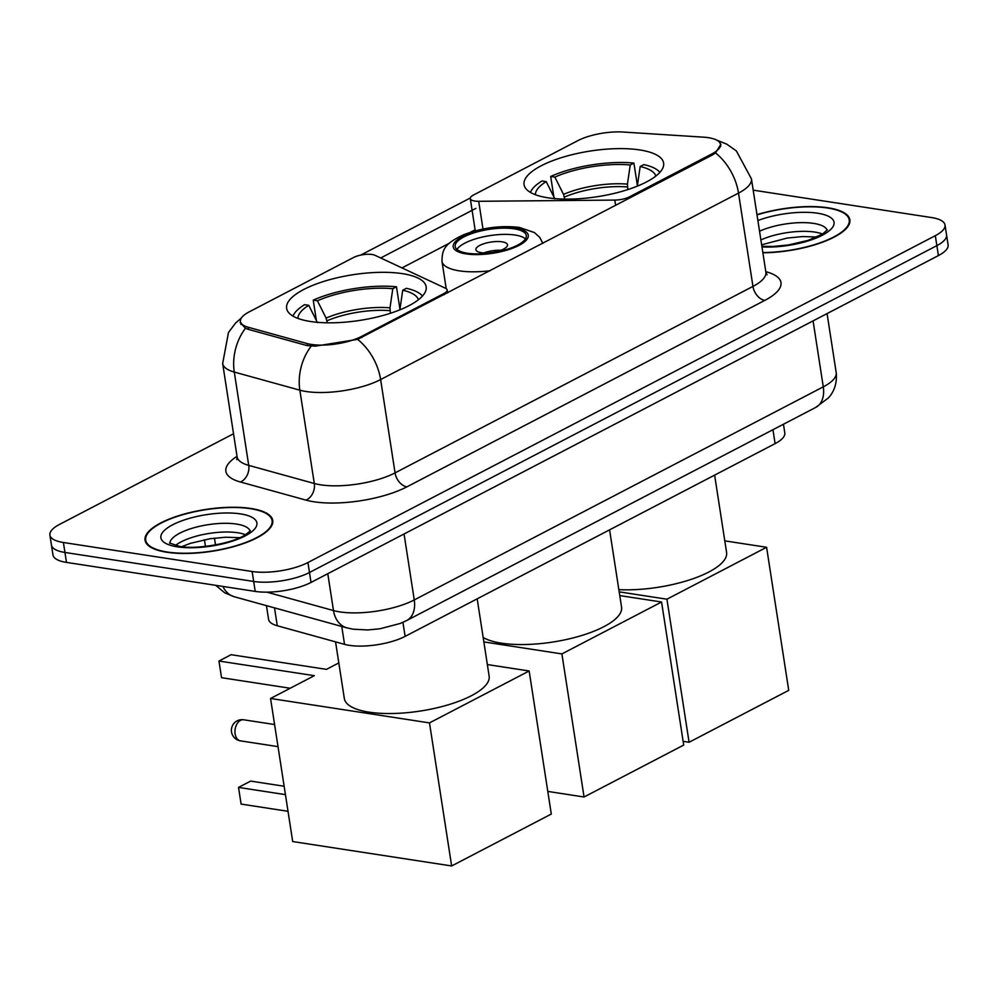 <?xml version="1.0" encoding="UTF-8"?>
<svg xmlns="http://www.w3.org/2000/svg" width="998" height="998" viewBox="0 0 998 998"><rect width="100%" height="100%" fill="white"/><g stroke="black" fill="none" stroke-linecap="round" stroke-linejoin="round"><path stroke-width="1.5" d="M629.676 198.066L629.489 196.843A13.323 4.354 171.2 0 1 614.805 200.087L478.703 201.297A13.323 4.354 171.2 0 1 474.774 201.047A13.323 4.354 171.2 0 1 470.283 198.565A13.323 4.354 171.2 0 1 473.514 195.009L577.879 140.631A35.965 11.764 -8.8 0 1 623.089 132.035L703.316 137.15A35.965 11.764 -8.8 0 1 708.331 137.674A35.965 11.764 -8.8 0 1 720.481 144.361L720.768 146.195M402.331 273.639A70.609 23.104 -8.8 0 0 325.884 280.775A70.609 23.104 -8.8 0 0 286.626 308.37A70.609 23.104 -8.8 0 0 310.478 321.493A70.609 23.104 -8.8 0 0 386.912 314.358A70.609 23.104 -8.8 0 0 426.171 286.763A70.609 23.104 -8.8 0 0 402.331 273.639M639.768 149.937A70.609 23.104 -8.8 0 0 563.321 157.073A70.609 23.104 -8.8 0 0 524.062 184.667A70.609 23.104 -8.8 0 0 547.914 197.791A70.609 23.104 -8.8 0 0 624.349 190.668A70.609 23.104 -8.8 0 0 663.608 163.061A70.609 23.104 -8.8 0 0 639.768 149.937M361.663 336.376L443.923 293.524A13.323 4.354 171.2 0 0 447.154 289.956A13.323 4.354 171.2 0 0 445.532 288.272L375.023 255.313A13.323 4.354 171.2 0 0 353.554 257.496L249.176 311.875A35.965 11.764 -8.8 0 0 240.456 321.506A35.965 11.764 -8.8 0 0 248.302 327.282L307.147 343.549A35.965 11.764 -8.8 0 0 361.663 336.376L361.85 337.598M629.489 196.843L711.749 153.991A35.965 11.764 -8.8 0 0 720.481 144.361M783.455 424.237L784.79 432.92A39.97 13.074 171.2 0 1 775.097 443.623L405.113 636.375A39.97 13.074 171.2 0 1 344.535 644.346L277.282 625.758A39.97 13.074 171.2 0 1 268.562 619.334L266.454 605.649M762.884 252.793A64.608 21.145 -8.8 0 0 849.872 219.809A64.608 21.145 -8.8 0 0 828.053 207.796A64.608 21.145 -8.8 0 0 756.983 214.657M250.922 508.469A64.608 21.145 -8.8 0 0 180.962 514.993A64.608 21.145 -8.8 0 0 145.047 540.242A64.608 21.145 -8.8 0 0 166.866 552.256A64.608 21.145 -8.8 0 0 236.825 545.731A64.608 21.145 -8.8 0 0 272.741 520.482A64.608 21.145 -8.8 0 0 250.922 508.469M720.918 144.199L715.516 152.919L712.372 154.989L357.621 339.37L315.393 346.144L306.985 345.57L248.153 329.315L245.471 328.242L240.144 322.466M233.532 433.756L59.593 524.374A39.97 13.074 -8.8 0 0 49.9 535.065L52.981 554.975A39.97 13.074 -8.8 0 0 66.479 562.398L255.214 591.402L253.679 581.447A39.97 13.074 -8.8 0 0 309.48 572.49L936.86 245.633A39.97 13.074 -8.8 0 0 946.553 234.942A39.97 13.074 -8.8 0 1 936.86 245.633L309.48 572.49A39.97 13.074 -8.8 0 1 253.679 581.447L64.945 552.455L253.679 581.447L252.132 571.505A39.97 13.074 -8.8 0 0 307.933 562.535L935.326 235.678A39.97 13.074 -8.8 0 0 945.019 224.987A39.97 13.074 -8.8 0 0 931.521 217.552L753.178 190.156M51.447 545.02A39.97 13.074 -8.8 0 0 64.945 552.455A39.97 13.074 -8.8 0 1 51.447 545.02M360.677 255.114L470.308 198.003M380.712 257.971L475.909 208.37M49.9 535.065A39.97 13.074 -8.8 0 0 63.398 542.5L252.132 571.505M255.214 591.402A39.97 13.074 -8.8 0 0 311.014 582.445L938.407 255.588A39.97 13.074 -8.8 0 0 948.1 244.884L945.019 224.987M762.846 252.556A63.947 20.921 -8.8 0 0 849.223 219.909A63.947 20.921 -8.8 0 0 827.616 208.021A63.947 20.921 -8.8 0 0 757.02 214.894M167.302 552.031A63.947 20.921 -8.8 0 0 236.538 545.569A63.947 20.921 -8.8 0 0 272.092 520.582A63.947 20.921 -8.8 0 0 250.486 508.693A63.947 20.921 -8.8 0 0 181.262 515.155A63.947 20.921 -8.8 0 0 145.696 540.143A63.947 20.921 -8.8 0 0 167.302 552.031M553.84 196.843L550.684 176.459A66.604 21.794 -8.8 0 1 633.905 163.086L630.249 164.994A61.015 19.96 -8.8 0 0 554.876 177.095L563.533 194.398L564.731 199.101M627.829 189.583L627.43 184.131L630.249 164.994M618.847 589.656A73.266 23.977 -8.8 0 0 692.462 578.927A73.266 23.977 -8.8 0 0 726.581 552.418L714.618 475.123M554.876 198.914L546.205 181.611L542.014 180.975A66.604 21.794 -8.8 0 0 530.425 192.414M633.905 163.086L637.385 185.528M546.205 181.611A61.015 19.96 -8.8 0 0 535.39 194.722M554.876 177.095L550.684 176.459M659.89 172.367A66.604 21.794 -8.8 0 0 643.847 164.608L640.18 166.516L637.298 186.152M655.848 176.072A61.015 19.96 -8.8 0 0 640.18 166.516M689.082 742.263L666.926 599.199L766.589 547.278L788.732 690.354L689.082 742.263L683.131 741.352M666.926 599.199L619.197 591.864M724.798 540.866L766.589 547.278M316.391 320.545L313.235 300.161A66.604 21.794 -8.8 0 1 396.468 286.788L392.813 288.696A61.015 19.96 -8.8 0 0 317.439 300.797L326.096 318.1L327.282 322.803M390.393 313.285L389.993 307.833L392.813 288.696M335.553 641.864L344.335 698.538A73.266 23.977 -8.8 0 0 369.073 712.16A73.266 23.977 -8.8 0 0 448.401 704.763A73.266 23.977 -8.8 0 0 489.145 676.12L477.181 598.825M317.439 322.616L308.769 305.313L304.577 304.677A66.604 21.794 -8.8 0 0 292.988 316.117M396.468 286.788L399.949 309.23M308.769 305.313A61.015 19.96 -8.8 0 0 297.953 318.412M317.439 300.797L313.235 300.161M422.453 296.069A66.604 21.794 -8.8 0 0 406.398 288.31L402.743 290.218L399.861 309.854M418.411 299.774A61.015 19.96 -8.8 0 0 402.743 290.218M288.023 811.299L241.104 804.089L238.522 787.422L241.104 804.089M451.645 865.965L429.489 722.901L529.152 670.98L551.295 814.056L451.645 865.965L292.701 841.551L270.558 698.475L314.32 675.683L218.961 661.025L221.531 677.692L290.193 688.246M285.44 794.633L238.522 787.422L250.648 781.097L284.143 786.249M221.531 677.692L218.961 661.025L231.087 654.7L326.446 669.359L338.821 662.922M429.489 722.901L270.558 698.475M487.361 664.568L529.152 670.98M514.132 228.829A35.965 11.764 -8.8 0 0 475.185 232.472A35.965 11.764 -8.8 0 0 455.188 246.531A35.965 11.764 -8.8 0 0 467.338 253.218A35.965 11.764 -8.8 0 0 506.285 249.587A35.965 11.764 -8.8 0 0 526.283 235.516A35.965 11.764 -8.8 0 0 514.132 228.829M525.472 238.834A35.965 11.764 -8.8 0 0 515.093 235.054A35.965 11.764 -8.8 0 0 456.972 249.438M483.169 637.485A73.266 23.977 -8.8 0 0 501.483 643.174A73.266 23.977 -8.8 0 0 580.824 635.776A73.266 23.977 -8.8 0 0 621.554 607.133L609.591 529.851M502.094 241.828A15.98 5.227 -8.8 0 0 484.791 243.437A15.98 5.227 -8.8 0 0 475.896 249.687A15.98 5.227 -8.8 0 0 481.298 252.656A15.98 5.227 -8.8 0 0 498.613 251.047A15.98 5.227 -8.8 0 0 507.495 244.797A15.98 5.227 -8.8 0 0 502.094 241.828M500.884 250.286A15.98 5.227 -8.8 0 0 483.855 252.918M584.055 796.99L561.899 653.915L661.562 602.006L683.705 745.069L584.055 796.99L547.79 791.414M561.899 653.915L483.855 641.926M619.77 595.581L661.562 602.006M444.11 294.747L443.923 293.524M248.302 327.282L248.639 329.452M307.147 343.549L307.471 345.695M711.749 153.991L711.936 155.214M772.951 429.714L775.097 443.623M274.512 607.869L277.282 625.758M341.765 626.457L344.535 644.346M402.93 622.328L405.113 636.375M615.629 205.388L614.805 200.087M482.995 229.041L478.703 201.297M765.803 271.681A66.604 21.794 171.2 0 1 764.817 300.386L406.922 486.837A13.323 9.057 62.5 0 1 395.058 472.877L752.954 286.414A53.293 17.44 -8.8 0 0 765.878 272.155L767.05 274.812M406.922 486.837A66.604 21.794 171.2 0 1 313.933 501.782A66.604 21.794 171.2 0 1 305.962 500.11L240.393 481.997A66.604 21.794 171.2 0 1 237.025 456.323M320.67 484.828A53.293 17.44 -8.8 0 0 395.058 472.877L380.625 379.564A53.293 17.44 171.2 0 1 306.224 391.515A53.293 17.44 171.2 0 1 299.849 390.181L234.281 372.067A53.293 17.44 171.2 0 1 222.666 363.497L237.1 456.797A53.293 17.44 -8.8 0 0 248.727 465.38L314.295 483.494A53.293 17.44 -8.8 0 0 320.67 484.828M357.621 339.37A46.632 31.699 62.5 0 1 380.625 379.564L738.508 193.113A46.632 31.699 -117.5 0 0 715.516 152.919M245.471 328.242A46.632 35.641 105.4 0 0 234.281 372.067L248.727 465.38A13.323 10.18 -74.6 0 1 240.393 481.997M311.189 346.156A46.632 35.641 105.4 0 0 299.849 390.181L314.295 483.494A13.323 10.18 -74.6 0 1 305.962 500.11M716.527 140.032L726.756 144.149L736.374 150.935L751.432 178.854A53.293 17.44 171.2 0 1 738.508 193.113L752.954 286.414A13.323 9.057 62.5 0 0 764.817 300.386M401.982 267.913L449.412 243.2M470.233 232.359L475.11 229.814M307.933 562.535L311.014 582.445M935.326 235.678L938.407 255.588M63.398 542.5L66.479 562.398M266.89 592.151L333.494 610.564A53.293 17.44 -8.8 0 0 339.869 611.899A53.293 17.44 -8.8 0 0 414.257 599.935L823.275 386.85A53.293 17.44 -8.8 0 0 836.199 372.591C837.696 386.999 830.91 395.345 828.215 398.065L815.728 407.421L406.71 620.519A26.647 18.114 62.5 0 0 414.257 599.935L404.053 533.967M813.071 320.882L823.275 386.85A26.647 18.114 62.5 0 1 815.728 407.421M327.781 573.7L333.494 610.564A26.647 20.372 105.4 0 0 346.917 627.879L234.281 596.754L224.662 592.8L215.768 585.339M215.518 544.92L214.458 538.122M222.928 586.437A26.647 20.372 105.4 0 0 234.281 596.754M822.552 234.031A40.606 13.286 -8.8 0 0 814.942 232.097A40.606 13.286 -8.8 0 0 760.888 239.932M827.142 230.239A40.606 13.286 -8.8 0 0 813.595 223.39A40.606 13.286 -8.8 0 0 759.54 231.224M761.973 246.918A48.603 15.906 -8.8 0 0 825.146 233.644A48.603 15.906 -8.8 0 0 817.636 213.223A48.603 15.906 -8.8 0 0 757.894 220.533M245.421 534.703A40.606 13.286 -8.8 0 0 237.811 532.77A40.606 13.286 -8.8 0 0 175.386 545.544M250.011 530.911A40.606 13.286 -8.8 0 0 236.464 524.062A40.606 13.286 -8.8 0 0 193.475 527.88A40.606 13.286 -8.8 0 0 169.872 543.324M177.282 546.829A48.603 15.906 -8.8 0 0 245.134 535.926A48.603 15.906 -8.8 0 0 240.506 513.895A48.603 15.906 -8.8 0 0 172.654 524.798A48.603 15.906 -8.8 0 0 177.282 546.829M627.43 186.975A52.22 17.091 -8.8 0 0 564.419 197.105M627.43 184.131A52.844 17.29 -8.8 0 0 563.533 194.398M638.084 185.84A52.844 17.29 -8.8 0 0 637.36 185.665M389.993 310.677A52.22 17.091 -8.8 0 0 326.982 320.807M389.993 307.833A52.844 17.29 -8.8 0 0 326.096 318.1M400.647 309.542A52.844 17.29 -8.8 0 0 399.924 309.368M274.587 724.536L243.674 719.783A10.654 6.998 98.7 0 0 240.518 720.369A10.654 6.998 98.7 0 0 235.116 733.929A10.654 6.998 98.7 0 0 240.431 740.853L278.005 746.629M466.041 253.891A37.974 12.425 -8.8 0 0 519.047 245.371A37.974 12.425 -8.8 0 0 515.43 228.155A37.974 12.425 -8.8 0 0 462.423 236.676A37.974 12.425 -8.8 0 0 466.041 253.891M490.168 270.745A51.285 16.779 171.2 0 1 459.305 270.845A51.285 16.779 171.2 0 1 441.977 261.314L446.206 288.647M475.273 230.862L470.283 198.565M240.456 321.506L240.905 324.412M447.615 292.913L447.154 289.956M241.504 317.826L235.528 323.115L228.48 332.484L222.666 363.497M751.432 178.854L765.878 272.155M237.1 456.797L236.788 459.691M406.71 620.519L400.161 623.476L380.013 628.765L367.9 629.95L353.155 629.202L346.917 627.879M836.199 372.591L827.068 313.584M205.451 546.417L204.415 539.743M827.379 229.864L822.377 234.131L808.018 240.393L788.358 244.972L773.101 246.469L761.873 246.294M849.685 222.903L849.223 219.909M816.875 237.013L802.704 236.551L787.21 238.06L761.649 244.797M250.249 530.537C248.939 531.36 253.155 529.04 245.246 534.816C232.808 543.486 195.683 549.773 179.652 546.393L169.535 543.037M272.554 523.576L272.092 520.582M146.17 543.137L145.696 540.143M239.745 537.685L225.573 537.223L210.091 538.733L190.556 543.299L181.698 546.679M243.674 719.783A10.654 10.654 0 0 0 231.536 732.058A10.654 10.654 0 0 0 240.431 740.853M542.825 243.312L539.731 237.349L534.429 232.571L519.384 227.432C500.996 225.261 482.545 227.656 464.058 234.605C443.748 243.724 442.139 250.373 441.977 261.314"/></g></svg>
